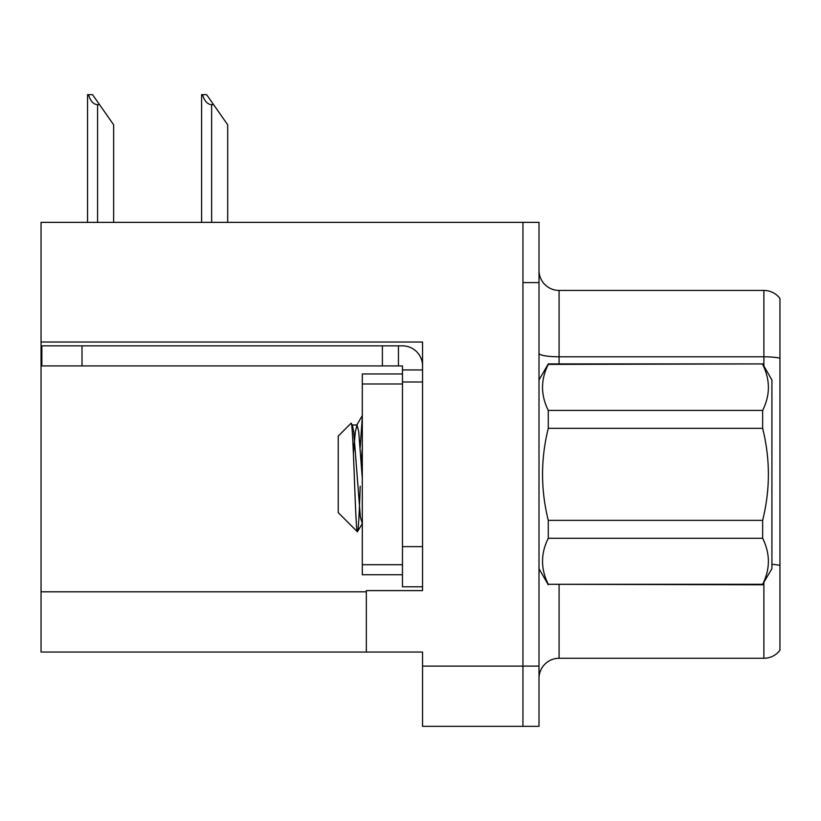 <?xml version="1.0" encoding="UTF-8"?>
<svg xmlns="http://www.w3.org/2000/svg" width="821" height="821" viewBox="0 0 821 821"><rect width="100%" height="100%" fill="white"/><g stroke="black" fill="none" stroke-linecap="round" stroke-linejoin="round"><path stroke-width="1.23" d="M422.548 381.991L422.548 546.632L402.464 546.632L402.464 586.789L422.548 586.789L422.548 546.632L422.548 590.607L366.33 590.607L366.33 652.048L41.05 652.048L41.05 342.029L422.548 342.029L422.548 381.991L402.464 381.991L402.464 365.93L382.391 365.93L382.391 345.846L402.464 345.846A20.084 20.084 0 0 1 422.548 365.94M366.33 652.048L422.548 652.048L422.548 726.339L522.946 726.339L522.946 666.108L522.946 726.339L539.007 726.339L539.007 666.108L522.946 666.108L522.946 222.358L41.05 222.358L41.05 342.029M779.95 298.464A20.084 20.084 0 0 0 763.889 290.429A20.084 20.084 0 0 1 779.95 298.464L779.95 650.242A20.084 20.084 0 0 1 763.889 658.268L559.08 658.268A20.084 20.084 0 0 0 539.007 678.351M522.946 222.358L539.007 222.358L539.007 282.598L522.946 282.598L522.946 666.108L422.548 666.108M779.95 359.588L779.95 650.242M539.007 282.598L539.007 666.108M779.95 358.192A20.084 3.489 180 0 0 763.889 356.796L763.889 290.429L559.08 290.429A20.084 20.084 0 0 1 539.007 270.345A20.084 20.084 0 0 0 559.08 290.429L559.08 363.919M202.53 94.661L206.605 94.661L213.634 104.698L211.633 104.698C207.487 104.38 204.45 101.034 202.53 94.661L201.597 94.661L201.597 222.358M227.694 222.358L227.694 124.782L213.634 104.698M88.483 94.661L92.557 94.661L99.587 104.698L97.586 104.698C93.44 104.38 90.402 101.034 88.483 94.661L87.549 94.661L87.549 222.358M113.647 222.358L113.647 124.782L99.587 104.698M82.008 365.93L82.008 345.846L41.85 345.846L41.85 365.93L382.391 365.93M82.008 345.846L382.391 345.846M402.464 586.789L422.548 586.789M398.452 365.93L398.452 345.846M422.548 369.943L402.464 369.943M402.464 546.632L402.464 373.955L362.307 373.955L362.307 574.741L402.464 574.741M539.007 379.979L548.274 363.919L762.647 363.919L771.914 379.979L771.914 568.717L762.647 584.295C770.293 569.045 770.293 553.713 762.647 538.289L548.274 538.289C540.629 553.539 540.629 568.881 548.274 584.295L762.647 584.788M762.647 363.919L548.274 364.401C540.629 379.651 540.629 394.993 548.274 410.408L548.274 428.346C540.639 459.001 540.639 489.665 548.274 520.36L548.274 538.289M548.274 410.408L762.647 410.408C770.293 395.158 770.293 379.825 762.647 364.401M762.647 410.408L762.647 428.346L548.274 428.346M548.274 520.36L762.647 520.36C770.293 489.665 770.293 459.001 762.647 428.346M762.647 520.36L762.647 538.289M539.007 568.717L548.274 584.788M362.307 416.894L360.203 447.353M362.307 446.881L361.363 463.27M362.307 523.582L360.388 517.107L353.697 431.6L352.404 425.319L351.039 423.277L338.221 436.105L338.221 512.602L357.402 531.782L362.451 523.388M351.039 423.277C353.287 418.761 355.411 534.081 357.402 531.782C358.336 530.623 359.27 515.424 360.203 486.196M548.274 584.295L762.647 584.295M352.404 425.319L351.696 425.206M362.307 478.52L358.715 431.6L357.043 424.98L355.37 431.6L353.41 453.346M41.05 591.808L366.33 591.808M559.08 584.788L559.08 658.268M763.889 366.074L763.889 356.796L559.08 356.796A20.084 3.489 0 0 1 539.007 353.307M779.95 565.402A20.084 3.489 180 0 0 771.914 564.304M763.889 658.268L763.889 582.633M211.633 222.358L211.633 104.698M97.586 222.358L97.586 104.698M362.307 564.704L402.464 564.704M362.307 383.992L402.464 383.992M352.024 424.98L357.043 424.98M356.653 425.319L362.307 415.57"/></g></svg>
